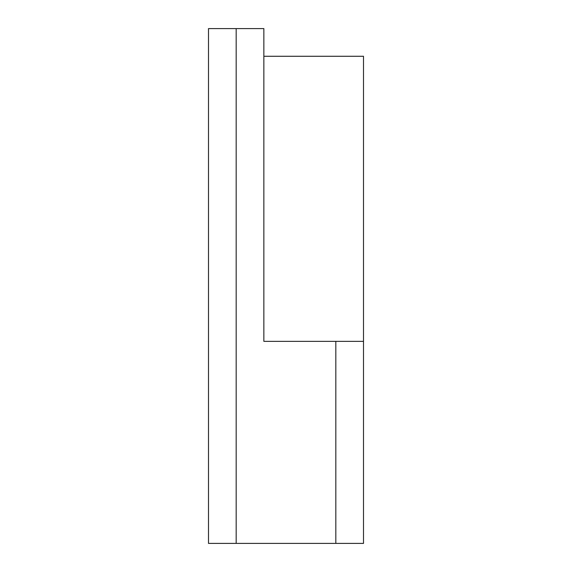 <?xml version="1.0" encoding="UTF-8"?>
<svg xmlns="http://www.w3.org/2000/svg" width="572" height="572" viewBox="0 0 572 572"><rect width="100%" height="100%" fill="white"/><g stroke="black" fill="none" stroke-linecap="round" stroke-linejoin="round"><path stroke-width="0.86" d="M263.856 56.278L363.499 56.278L363.499 543.4L208.501 543.4L208.501 28.6L263.856 28.6L263.856 341.355L335.821 341.355L335.821 543.4M335.821 341.355L363.499 341.355L363.499 543.4M236.179 543.4L236.179 28.6"/></g></svg>
